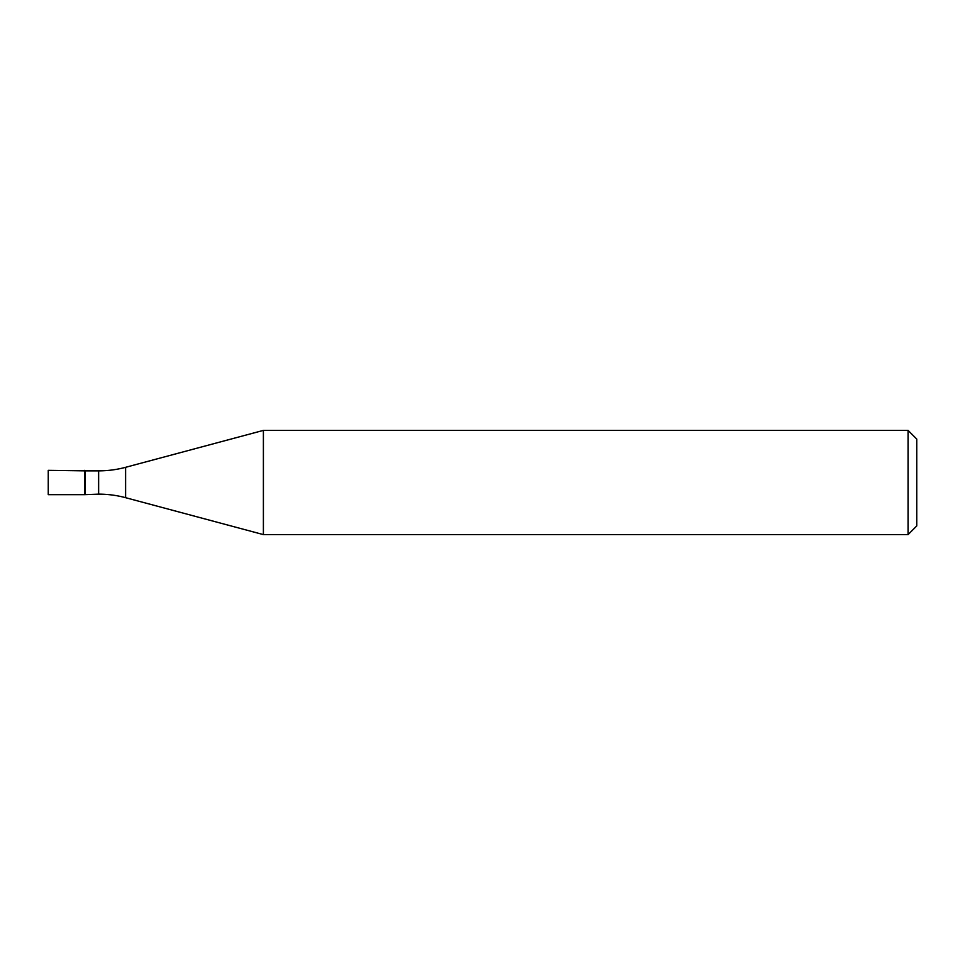 <?xml version="1.0" encoding="UTF-8"?>
<svg xmlns="http://www.w3.org/2000/svg" width="965" height="965" viewBox="0 0 965 965"><rect width="100%" height="100%" fill="white"/><g stroke="black" fill="none" stroke-linecap="round" stroke-linejoin="round"><path stroke-width="1.45" d="M85.246 470.86L48.25 470.341L48.25 494.659L84.727 494.659L84.727 470.341L84.727 494.659L98.635 494.14L98.635 470.86L85.246 470.86L85.246 494.14M98.635 470.86A104.22 104.22 0 0 0 125.607 467.313L125.607 497.687A104.22 104.22 0 0 0 98.635 494.14M125.607 467.313L263.397 430.39L263.397 534.61L125.607 497.687M263.397 534.61L908.065 534.61L908.065 430.39L263.397 430.39M908.065 430.39L916.75 439.075L916.75 525.925L908.065 534.61"/></g></svg>
